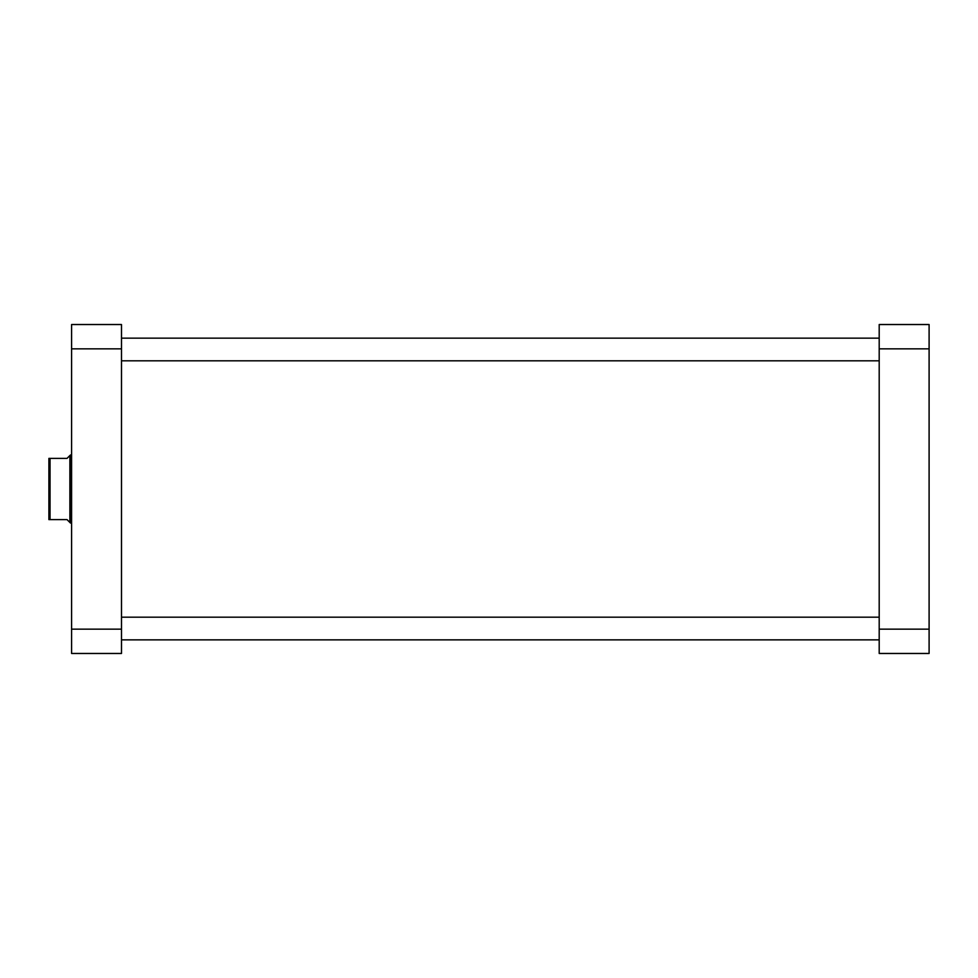 <?xml version="1.0" encoding="UTF-8"?>
<svg xmlns="http://www.w3.org/2000/svg" width="978" height="978" viewBox="0 0 978 978"><rect width="100%" height="100%" fill="white"/><g stroke="black" fill="none" stroke-linecap="round" stroke-linejoin="round"><path stroke-width="1.47" d="M929.1 324.525L929.1 653.475L879.198 653.475L879.198 324.525L929.1 324.525M879.198 629.147L929.1 629.147M929.1 348.853L879.198 348.853M50.037 519.624L48.9 519.624L48.9 458.376L50.037 458.376L50.037 519.624L67.054 519.624L70.453 523.034L70.453 454.966L71.59 454.966M69.878 522.46L69.878 455.54L67.054 458.376L50.037 458.376M121.492 629.147L121.492 653.475L71.59 653.475L71.59 324.525L121.492 324.525L121.492 629.147L71.59 629.147M71.59 348.853L121.492 348.853M879.198 617.179L121.492 617.179M879.198 639.856L121.492 639.856M879.198 360.821L121.492 360.821M879.198 338.144L121.492 338.144M71.59 523.034L70.453 523.034"/></g></svg>
